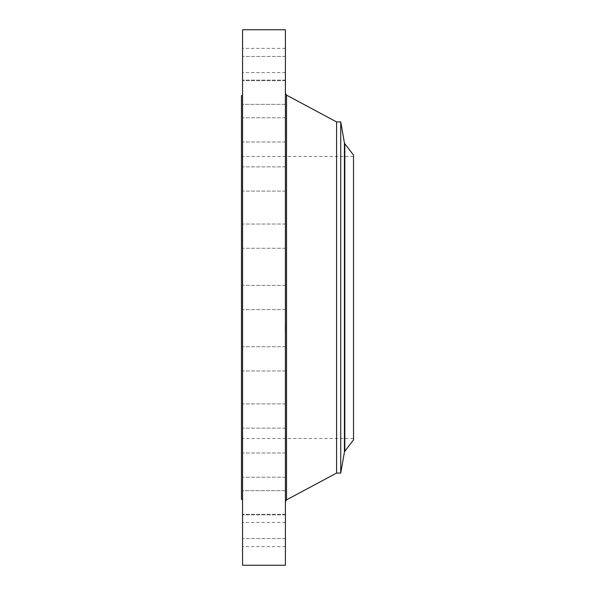 <?xml version="1.0" encoding="UTF-8"?>
<svg xmlns="http://www.w3.org/2000/svg" width="595" height="595" viewBox="0 0 595 595"><rect width="100%" height="100%" fill="white"/><g stroke="black" fill="none" stroke-linecap="round" stroke-linejoin="round"><path stroke-width="0.45" stroke-dasharray="2.98 2.23" d="M285.407 303.309L285.407 285.384L285.407 303.309M242.567 303.309L242.567 285.384L242.567 303.309M242.567 29.75L242.567 565.25M285.407 29.75L285.407 565.25M285.407 476.721L285.407 93.274L285.407 476.721M336.584 121.923L336.584 473.077M340.734 121.923L340.734 473.077M353.527 155.117L353.527 439.884M353.527 173.755L353.527 438.5L353.527 173.755M241.473 173.755L241.473 438.5L241.473 173.755M241.473 95.587L241.473 499.413M242.567 120.309L242.567 499.413L242.567 120.309M242.567 244.515L242.567 224.04L242.567 244.515M242.567 189.336L242.567 166.875L242.567 189.336M242.567 141.521L242.567 117.78L242.567 141.521M242.567 104.341L242.567 80.117L242.567 104.348L285.407 104.348L285.407 80.117L285.407 104.348L242.567 104.348M242.567 80.325L242.567 56.436L242.567 80.325M242.567 71.11L242.567 48.359L242.567 71.11M242.567 77.32L242.567 56.436L242.567 77.32M242.567 133.31L242.567 117.78L242.567 133.31M242.567 179.274L242.567 166.875L242.567 179.274M242.567 233.292L242.567 248.271L242.567 233.292M242.567 350.485L242.567 370.96L242.567 350.485M242.567 405.664L242.567 428.125L242.567 405.664M242.567 453.479L242.567 477.22L242.567 453.479M242.567 490.659L242.567 514.883L242.567 490.652L285.407 490.652L285.407 514.883L285.407 490.652L242.567 490.652M242.567 514.675L242.567 538.564L242.567 514.675M242.567 523.89L242.567 546.641L242.567 523.89M242.567 517.68L242.567 538.564L242.567 517.68M242.567 461.69L242.567 477.22L242.567 461.69M242.567 415.727L242.567 428.125L242.567 415.727M242.567 361.708L242.567 346.729L242.567 361.708M285.407 350.485L285.407 370.96L285.407 350.485M285.407 189.336L285.407 166.875L285.407 189.336M285.407 405.664L285.407 428.125L285.407 405.664M285.407 141.521L285.407 117.78L285.407 141.521M285.407 453.479L285.407 477.22L285.407 453.479M285.407 80.325L285.407 56.436L285.407 80.325M285.407 514.675L285.407 538.564L285.407 514.675M285.407 71.11L285.407 48.359L285.407 71.11M285.407 523.89L285.407 546.641L285.407 523.89M285.407 77.32L285.407 56.436L285.407 77.32M285.407 517.68L285.407 538.564L285.407 517.68M285.407 133.31L285.407 117.78L285.407 133.31M285.407 461.69L285.407 477.22L285.407 461.69M285.407 179.274L285.407 166.875L285.407 179.274M285.407 415.727L285.407 428.125L285.407 415.727M285.407 233.292L285.407 248.271L285.407 233.292M285.407 361.708L285.407 346.729L285.407 361.708M285.407 244.515L285.407 224.04L285.407 244.515M285.407 332.746L285.407 324.089L285.407 332.746M285.407 331.832L285.407 325.011L285.407 331.832M285.407 328.262L285.146 326.015L285.407 328.262M285.407 327.904L285.407 327.086L285.146 327.904M285.407 330.396L285.146 328.44L285.146 330.404M285.407 330.515L285.407 331.065L285.146 330.515M285.407 330.166L285.146 329.675L285.407 330.166M285.407 329.414L285.146 329.972L285.146 328.641L285.146 329.422M285.407 328.195L285.146 327.086L285.146 328.172M285.407 332.553L285.407 332.025L285.146 332.553M285.407 331.779L285.407 331.259L285.146 331.779M285.407 324.327L285.146 324.848L285.146 324.32M285.407 325.093L285.407 325.621L285.146 325.093M285.407 325.815L285.146 326.335L285.146 325.807M285.146 332.746L285.146 324.089L285.146 332.746M285.146 325.041L285.146 331.861L285.146 325.041M286.522 95.133L286.522 499.867M344.423 142.867L344.423 452.133M344.825 143.767L344.825 451.233M285.407 309.616L242.567 309.616L285.407 309.616M285.407 285.384L242.567 285.384L285.407 285.384M353.527 438.5L241.473 438.5M353.527 156.5L241.473 156.5M285.407 346.729L242.567 346.729L285.407 346.729M285.407 370.96L242.567 370.96L285.407 370.96M285.407 191.099L242.567 191.099L285.407 191.099M285.407 166.875L242.567 166.875L285.407 166.875M285.407 403.901L242.567 403.901L285.407 403.901M285.407 428.125L242.567 428.125L285.407 428.125M285.407 142.012L242.567 142.012L285.407 142.012M285.407 117.78L242.567 117.78L285.407 117.78M285.407 452.988L242.567 452.988L285.407 452.988M285.407 477.22L242.567 477.22L285.407 477.22M285.407 80.117L242.567 80.117L285.407 80.117M285.407 514.883L242.567 514.883L285.407 514.883M285.407 56.436L242.567 56.436L285.407 56.436M285.407 80.667L242.567 80.667L285.407 80.667M285.407 538.564L242.567 538.564L285.407 538.564M285.407 514.333L242.567 514.333L285.407 514.333M285.407 48.359L242.567 48.359M285.407 72.59L242.567 72.59M285.407 546.641L242.567 546.641M285.407 522.41L242.567 522.41M285.407 224.04L242.567 224.04L285.407 224.04M285.407 248.271L242.567 248.271L285.407 248.271"/><path stroke-width="0.89" d="M242.567 565.25L242.567 29.75L285.407 29.75L285.407 565.25L242.567 565.25M340.734 473.077L340.734 121.923L344.423 142.867L344.423 452.133L340.734 473.077L336.584 473.077L336.584 121.923L286.522 95.133L285.407 93.274M353.527 439.884L353.527 155.117L344.825 143.767L344.825 451.233L353.527 439.884M242.567 499.413L241.473 499.413L241.473 95.587L242.567 95.587M336.584 473.077L286.522 499.867L286.522 95.133M286.522 499.867L285.407 501.726M340.734 121.923L336.584 121.923M344.423 452.133L344.825 451.233M344.423 142.867L344.825 143.767"/></g></svg>
